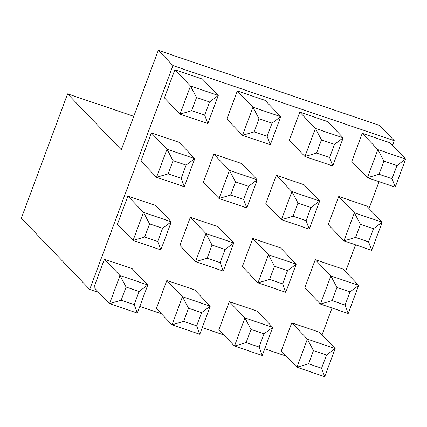 <?xml version="1.0" encoding="UTF-8"?>
<svg xmlns="http://www.w3.org/2000/svg" width="427" height="427" viewBox="0 0 427 427"><rect width="100%" height="100%" fill="white"/><g stroke="black" fill="none" stroke-linecap="round" stroke-linejoin="round"><path stroke-width="0.64" d="M379.608 125.437L158.3 50.333L172.946 65.598L394.26 140.702L379.608 125.437L394.26 140.702L392.52 145.367L394.26 140.702L172.946 65.598L89.702 289.437L21.35 218.208L67.594 93.855L121.3 149.818L158.3 50.333L379.608 125.437M133.763 116.304L67.594 93.855L133.763 116.304M379.021 181.662L369.029 208.536L379.021 181.662M355.531 244.831L345.534 271.711L355.531 244.831M332.035 308.006L322.043 334.88L332.035 308.006M286.293 356.145L264.729 348.832L286.293 356.145M223.833 334.949L202.27 327.632L223.833 334.949M161.374 313.754L139.81 306.437L161.374 313.754M98.915 292.559L89.702 289.437L98.915 292.559M104.38 259.264L132.167 268.695L147.79 284.974L137.339 313.076L109.552 303.65L93.929 287.371L104.38 259.264L93.929 287.371L109.552 303.65L120.003 275.543L104.38 259.264L120.003 275.543L147.79 284.974L132.167 268.695L104.38 259.264M166.84 280.459L194.627 289.89L210.249 306.17L199.799 334.272L172.012 324.846L156.389 308.566L166.84 280.459L156.389 308.566L172.012 324.846L182.462 296.738L166.84 280.459L182.462 296.738L210.249 306.17L194.627 289.89L166.84 280.459M229.299 301.654L257.086 311.086L272.709 327.365L262.258 355.472L234.471 346.041L218.848 329.761L229.299 301.654L218.848 329.761L234.471 346.041L244.922 317.939L229.299 301.654L244.922 317.939L272.709 327.365L257.086 311.086L229.299 301.654M291.758 322.849L319.545 332.281L335.168 348.56L324.717 376.667L296.93 367.236L281.308 350.957L291.758 322.849L281.308 350.957L296.93 367.236L307.381 339.134L291.758 322.849L307.381 339.134L335.168 348.56L319.545 332.281L291.758 322.849M127.876 196.094L155.663 205.52L171.286 221.805L160.835 249.907L133.048 240.476L117.425 224.196L127.876 196.094L117.425 224.196L133.048 240.476L143.499 212.374L127.876 196.094L143.499 212.374L171.286 221.805L155.663 205.52L127.876 196.094M190.335 217.29L218.122 226.716L233.745 243L223.294 271.102L195.507 261.671L179.884 245.392L190.335 217.29L179.884 245.392L195.507 261.671L205.958 233.569L190.335 217.29L205.958 233.569L233.745 243L218.122 226.716L190.335 217.29M252.795 238.485L280.582 247.916L296.205 264.196L285.754 292.298L257.967 282.866L242.344 266.587L252.795 238.485L242.344 266.587L257.967 282.866L268.418 254.764L252.795 238.485L268.418 254.764L296.205 264.196L280.582 247.916L252.795 238.485M315.254 259.68L343.041 269.111L358.664 285.391L348.213 313.493L320.426 304.067L304.803 287.782L315.254 259.68L304.803 287.782L320.426 304.067L330.877 275.959L315.254 259.68L330.877 275.959L358.664 285.391L343.041 269.111L315.254 259.68M151.366 132.92L179.153 142.351L194.776 158.63L184.325 186.738L156.538 177.306L140.915 161.027L151.366 132.92L140.915 161.027L156.538 177.306L166.989 149.204L151.366 132.92L166.989 149.204L194.776 158.63L179.153 142.351L151.366 132.92M213.826 154.115L241.613 163.546L257.235 179.826L246.785 207.933L218.998 198.502L203.375 182.222L213.826 154.115L203.375 182.222L218.998 198.502L229.448 170.4L213.826 154.115L229.448 170.4L257.235 179.826L241.613 163.546L213.826 154.115M276.285 175.31L304.072 184.742L319.695 201.021L309.244 229.128L281.457 219.697L265.834 203.417L276.285 175.31L265.834 203.417L281.457 219.697L291.908 191.595L276.285 175.31L291.908 191.595L319.695 201.021L304.072 184.742L276.285 175.31M338.744 196.505L366.531 205.937L382.154 222.216L371.703 250.323L343.916 240.892L328.294 224.613L338.744 196.505L328.294 224.613L343.916 240.892L354.367 212.79L338.744 196.505L354.367 212.79L382.154 222.216L366.531 205.937L338.744 196.505M174.862 69.75L202.649 79.182L218.272 95.461L207.821 123.563L180.034 114.132L164.411 97.852L174.862 69.75L164.411 97.852L180.034 114.132L190.485 86.03L174.862 69.75L190.485 86.03L218.272 95.461L202.649 79.182L174.862 69.75M237.321 90.946L265.108 100.377L280.731 116.656L270.28 144.758L242.493 135.332L226.87 119.048L237.321 90.946L226.87 119.048L242.493 135.332L252.944 107.225L237.321 90.946L252.944 107.225L280.731 116.656L265.108 100.377L237.321 90.946M299.781 112.141L327.568 121.572L343.191 137.852L332.74 165.954L304.953 156.528L289.33 140.243L299.781 112.141L289.33 140.243L304.953 156.528L315.404 128.42L299.781 112.141L315.404 128.42L343.191 137.852L327.568 121.572L299.781 112.141M362.24 133.336L390.027 142.767L362.24 133.336L351.789 161.438L362.24 133.336L377.863 149.615L362.24 133.336M121.3 149.818L67.594 93.855L21.35 218.208L89.702 289.437L172.946 65.598L158.3 50.333L121.3 149.818M351.789 161.438L367.412 177.723L377.863 149.615L405.65 159.047L390.027 142.767L405.65 159.047L395.199 187.149L405.65 159.047L396.961 165.532L392.061 178.71L395.199 187.149L392.061 178.71L396.961 165.532L405.65 159.047L377.863 149.615L383.932 161.107L396.961 165.532L383.932 161.107L379.027 174.291L392.061 178.71L379.027 174.291L367.412 177.723L395.199 187.149L367.412 177.723L351.789 161.438M383.932 161.107L377.863 149.615L367.412 177.723L379.027 174.291L383.932 161.107M316.567 153.096L329.601 157.515L334.501 144.337L321.472 139.912L316.567 153.096L321.472 139.912L334.501 144.337L343.191 137.852L315.404 128.42L321.472 139.912L315.404 128.42L304.953 156.528L316.567 153.096L304.953 156.528L332.74 165.954L329.601 157.515L316.567 153.096M329.601 157.515L332.74 165.954L343.191 137.852L334.501 144.337L329.601 157.515M254.108 131.9L267.142 136.32L272.042 123.141L259.013 118.717L254.108 131.9L259.013 118.717L272.042 123.141L280.731 116.656L252.944 107.225L259.013 118.717L252.944 107.225L242.493 135.332L254.108 131.9L242.493 135.332L270.28 144.758L267.142 136.32L254.108 131.9M267.142 136.32L270.28 144.758L280.731 116.656L272.042 123.141L267.142 136.32M191.648 110.705L204.682 115.125L209.582 101.946L196.553 97.521L191.648 110.705L196.553 97.521L209.582 101.946L218.272 95.461L190.485 86.03L196.553 97.521L190.485 86.03L180.034 114.132L191.648 110.705L180.034 114.132L207.821 123.563L204.682 115.125L191.648 110.705M204.682 115.125L207.821 123.563L218.272 95.461L209.582 101.946L204.682 115.125M355.536 237.46L368.565 241.885L373.47 228.701L360.436 224.282L355.536 237.46L360.436 224.282L373.47 228.701L382.154 222.216L354.367 212.79L360.436 224.282L354.367 212.79L343.916 240.892L355.536 237.46L343.916 240.892L371.703 250.323L368.565 241.885L355.536 237.46M368.565 241.885L371.703 250.323L382.154 222.216L373.47 228.701L368.565 241.885M293.077 216.265L306.106 220.69L311.011 207.506L297.977 203.087L293.077 216.265L297.977 203.087L311.011 207.506L319.695 201.021L291.908 191.595L297.977 203.087L291.908 191.595L281.457 219.697L293.077 216.265L281.457 219.697L309.244 229.128L306.106 220.69L293.077 216.265M306.106 220.69L309.244 229.128L319.695 201.021L311.011 207.506L306.106 220.69M230.617 195.07L243.646 199.494L248.551 186.311L235.517 181.886L230.617 195.07L235.517 181.886L248.551 186.311L257.235 179.826L229.448 170.4L235.517 181.886L229.448 170.4L218.998 198.502L230.617 195.07L218.998 198.502L246.785 207.933L243.646 199.494L230.617 195.07M243.646 199.494L246.785 207.933L257.235 179.826L248.551 186.311L243.646 199.494M168.158 173.874L181.187 178.299L186.092 165.116L173.058 160.691L168.158 173.874L173.058 160.691L186.092 165.116L194.776 158.63L166.989 149.204L173.058 160.691L166.989 149.204L156.538 177.306L168.158 173.874L156.538 177.306L184.325 186.738L181.187 178.299L168.158 173.874M181.187 178.299L184.325 186.738L194.776 158.63L186.092 165.116L181.187 178.299M332.041 300.635L345.075 305.054L349.975 291.876L336.946 287.451L332.041 300.635L336.946 287.451L349.975 291.876L358.664 285.391L330.877 275.959L336.946 287.451L330.877 275.959L320.426 304.067L332.041 300.635L320.426 304.067L348.213 313.493L345.075 305.054L332.041 300.635M345.075 305.054L348.213 313.493L358.664 285.391L349.975 291.876L345.075 305.054M269.581 279.439L282.615 283.859L287.515 270.681L274.486 266.256L269.581 279.439L274.486 266.256L287.515 270.681L296.205 264.196L268.418 254.764L274.486 266.256L268.418 254.764L257.967 282.866L269.581 279.439L257.967 282.866L285.754 292.298L282.615 283.859L269.581 279.439M282.615 283.859L285.754 292.298L296.205 264.196L287.515 270.681L282.615 283.859M207.122 258.244L220.156 262.664L225.056 249.485L212.027 245.061L207.122 258.244L212.027 245.061L225.056 249.485L233.745 243L205.958 233.569L212.027 245.061L205.958 233.569L195.507 261.671L207.122 258.244L195.507 261.671L223.294 271.102L220.156 262.664L207.122 258.244M220.156 262.664L223.294 271.102L233.745 243L225.056 249.485L220.156 262.664M144.662 237.044L157.696 241.468L162.596 228.285L149.562 223.865L144.662 237.044L149.562 223.865L162.596 228.285L171.286 221.805L143.499 212.374L149.562 223.865L143.499 212.374L133.048 240.476L144.662 237.044L133.048 240.476L160.835 249.907L157.696 241.468L144.662 237.044M157.696 241.468L160.835 249.907L171.286 221.805L162.596 228.285L157.696 241.468M308.55 363.804L321.579 368.229L326.484 355.045L313.45 350.62L308.55 363.804L313.45 350.62L326.484 355.045L335.168 348.56L307.381 339.134L313.45 350.62L307.381 339.134L296.93 367.236L308.55 363.804L296.93 367.236L324.717 376.667L321.579 368.229L308.55 363.804M321.579 368.229L324.717 376.667L335.168 348.56L326.484 355.045L321.579 368.229M246.091 342.609L259.12 347.034L264.025 333.85L250.991 329.425L246.091 342.609L250.991 329.425L264.025 333.85L272.709 327.365L244.922 317.939L250.991 329.425L244.922 317.939L234.471 346.041L246.091 342.609L234.471 346.041L262.258 355.472L259.12 347.034L246.091 342.609M259.12 347.034L262.258 355.472L272.709 327.365L264.025 333.85L259.12 347.034M183.631 321.414L196.66 325.838L201.565 312.655L188.531 308.23L183.631 321.414L188.531 308.23L201.565 312.655L210.249 306.17L182.462 296.738L188.531 308.23L182.462 296.738L172.012 324.846L183.631 321.414L172.012 324.846L199.799 334.272L196.66 325.838L183.631 321.414M196.66 325.838L199.799 334.272L210.249 306.17L201.565 312.655L196.66 325.838M121.172 300.218L134.201 304.638L139.106 291.46L126.072 287.035L121.172 300.218L126.072 287.035L139.106 291.46L147.79 284.974L120.003 275.543L126.072 287.035L120.003 275.543L109.552 303.65L121.172 300.218L109.552 303.65L137.339 313.076L134.201 304.638L121.172 300.218M134.201 304.638L137.339 313.076L147.79 284.974L139.106 291.46L134.201 304.638"/></g></svg>

